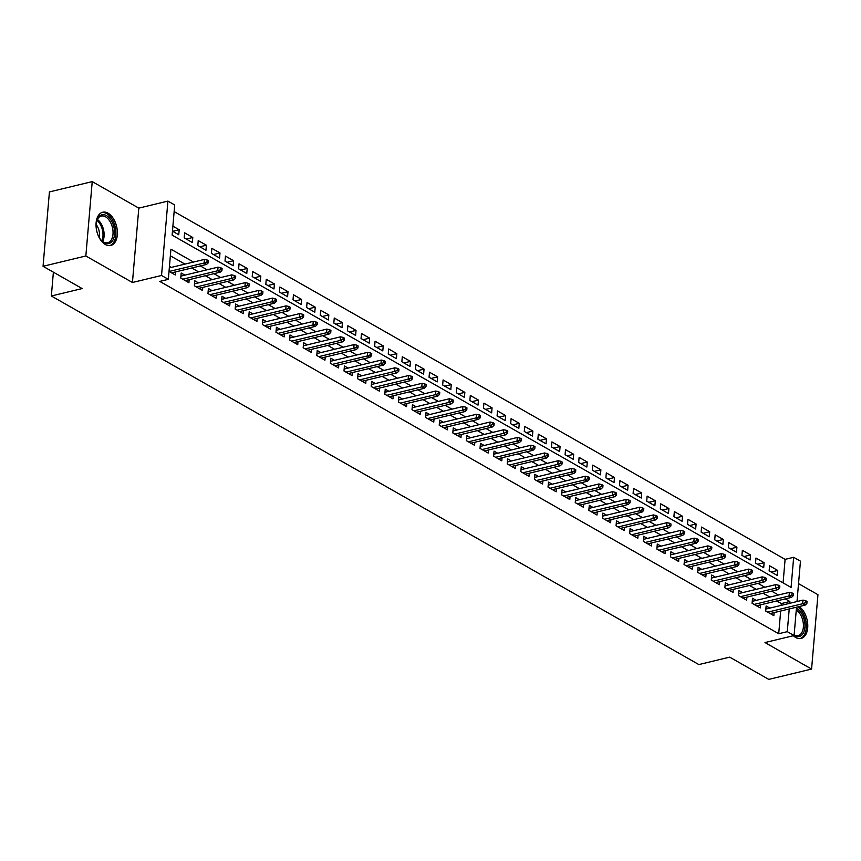 <?xml version="1.0" encoding="UTF-8"?>
<svg xmlns="http://www.w3.org/2000/svg" width="861" height="861" viewBox="0 0 861 861"><rect width="100%" height="100%" fill="white"/><g stroke="black" fill="none" stroke-linecap="round" stroke-linejoin="round"><path stroke-width="1.29" d="M793.347 635.709A17.112 10.203 76.4 0 0 795.736 637.495A17.112 10.203 76.4 0 0 801.085 638.453A17.112 10.203 76.4 0 0 807.726 624.247A17.112 10.203 76.4 0 0 799.105 606.574M108.055 213.173A17.112 10.203 76.4 0 0 102.707 212.226A17.112 10.203 76.4 0 0 96.109 226.97A17.112 10.203 76.4 0 0 105.376 244.535A17.112 10.203 76.4 0 0 110.725 245.482A17.112 10.203 76.4 0 0 117.322 230.737A17.112 10.203 76.4 0 0 108.055 213.173M783.079 582.886L785.103 559.359L793.659 557.293L800.461 561.157L796.995 601.548M53.393 272.184L51.348 295.99L698.863 664.574L729.676 657.137L768.776 679.394L811.579 669.072L817.95 594.703L798.534 583.65M51.348 295.99L82.161 288.564L43.05 266.297L49.421 191.928L92.224 181.606L85.842 255.975L132.433 282.494L161.534 275.477L167.917 201.097L174.708 204.972L172.125 235.128L791.076 587.439L793.659 557.293M132.433 282.494L138.815 208.125L92.224 181.606M138.815 208.125L167.917 201.097M785.103 559.359L174.148 211.591M43.05 266.297L85.842 255.975M769.831 608.103L766.118 605.993L765.687 611.019L773.856 615.669L774.114 612.601M756.227 600.365L752.514 598.255L752.083 603.281L760.252 607.92L760.511 604.852M742.623 592.616L738.91 590.506L738.48 595.532L746.648 600.182L746.907 597.114M729.019 584.877L725.306 582.768L724.876 587.794L733.045 592.443L733.303 589.376M715.416 577.139L711.703 575.03L711.272 580.045L719.441 584.694L719.699 581.627M701.812 569.39L698.099 567.281L697.668 572.307L705.837 576.956L706.095 573.889M688.208 561.652L684.506 559.542L684.064 564.558L692.233 569.207L692.492 566.14M674.604 553.903L670.902 551.793L670.471 556.819L678.629 561.469L678.888 558.402M661 546.165L657.298 544.055L656.868 549.081L665.026 553.72L665.284 550.653M647.397 538.416L643.694 536.306L643.264 541.332L651.422 545.982L651.68 542.914M633.793 530.677L630.091 528.568L629.66 533.594L637.818 538.233L638.087 535.165M620.189 522.928L616.487 520.819L616.056 525.845L624.214 530.494L624.483 527.427M606.585 515.19L602.883 513.081L602.452 518.107L610.61 522.745L610.88 519.678M592.981 507.441L589.279 505.332L588.849 510.358L597.007 515.007L597.276 511.94M579.378 499.703L575.675 497.593L575.245 502.62L583.403 507.258L583.672 504.191M565.774 491.954L562.072 489.844L561.641 494.871L569.799 499.52L570.068 496.453M552.181 484.216L548.468 482.106L548.037 487.132L556.195 491.782L556.464 488.704M538.577 476.477L534.864 474.357L534.433 479.383L542.591 484.033L542.86 480.965M524.973 468.728L521.26 466.619L520.83 471.645L528.998 476.294L529.257 473.227M511.369 460.99L507.656 458.881L507.226 463.896L515.395 468.545L515.653 465.478M497.766 453.241L494.053 451.132L493.622 456.158L501.791 460.807L502.049 457.74M484.162 445.503L480.449 443.393L480.018 448.42L488.187 453.058L488.445 449.991M470.558 437.754L466.845 435.644L466.414 440.671L474.583 445.32L474.841 442.253M456.954 430.016L453.241 427.906L452.811 432.932L460.979 437.571L461.238 434.504M443.35 422.267L439.648 420.157L439.218 425.183L447.376 429.833L447.634 426.765M429.747 414.528L426.044 412.419L425.614 417.445L433.772 422.084L434.03 419.016M416.143 406.779L412.441 404.67L412.01 409.696L420.168 414.345L420.426 411.278M402.539 399.041L398.837 396.932L398.406 401.958L406.564 406.596L406.833 403.529M388.935 391.292L385.233 389.183L384.802 394.209L392.96 398.858L393.229 395.791M375.331 383.554L371.629 381.445L371.199 386.471L379.357 391.12L379.626 388.042M361.728 375.816L358.025 373.696L357.595 378.722L365.753 383.371L366.022 380.304M348.124 368.067L344.422 365.957L343.991 370.983L352.149 375.633L352.418 372.565M334.52 360.328L330.818 358.219L330.387 363.234L338.545 367.884L338.814 364.816M320.916 352.579L317.214 350.47L316.783 355.496L324.941 360.146L325.21 357.078M307.323 344.841L303.61 342.732L303.18 347.758L311.338 352.397L311.607 349.329M293.719 337.092L290.006 334.983L289.576 340.009L297.745 344.658L298.003 341.591M280.116 329.354L276.403 327.245L275.972 332.271L284.141 336.909L284.399 333.842M266.512 321.605L262.799 319.496L262.368 324.522L270.537 329.171L270.795 326.104M252.908 313.867L249.195 311.757L248.764 316.783L256.933 321.422L257.191 318.355M239.304 306.118L235.591 304.008L235.161 309.034L243.329 313.684L243.588 310.617M225.7 298.38L221.987 296.27L221.557 301.296L229.726 305.935L229.984 302.868M212.097 290.631L208.394 288.521L207.964 293.547L216.122 298.197L216.38 295.129M198.493 282.892L194.79 280.783L194.36 285.809L202.518 290.448L202.776 287.38M184.889 275.143L181.187 273.034L180.756 278.06L188.914 282.709L189.172 279.642M172.684 231.308L179.185 229.736L172.9 226.163M186.288 239.057L192.789 237.485L184.631 232.836L184.2 237.862L192.358 242.511L192.789 237.485M199.892 246.795L206.392 245.224L198.234 240.585L197.804 245.611L205.962 250.25L206.392 245.224M213.496 254.544L219.996 252.973L211.838 248.323L211.408 253.349L219.566 257.999L219.996 252.973M227.1 262.282L233.6 260.711L225.442 256.072L225.012 261.098L233.17 265.737L233.6 260.711M240.703 270.031L247.204 268.46L239.046 263.81L238.615 268.836L246.773 273.486L247.204 268.46M254.307 277.769L260.808 276.198L252.65 271.559L252.219 276.575L260.377 281.224L260.808 276.198M267.911 285.508L274.411 283.947L266.253 279.298L265.812 284.324L273.981 288.973L274.411 283.947M281.515 293.257L288.015 291.685L279.847 287.036L279.416 292.062L287.585 296.711L288.015 291.685M295.119 300.995L301.619 299.434L293.45 294.785L293.02 299.811L301.189 304.46L301.619 299.434M308.722 308.744L315.223 307.173L307.054 302.523L306.624 307.549L314.792 312.199L315.223 307.173M322.315 316.482L328.827 314.922L320.658 310.272L320.227 315.298L328.396 319.937L328.827 314.922M335.919 324.231L342.43 322.66L334.262 318.01L333.831 323.036L342 327.686L342.43 322.66M349.523 331.969L356.034 330.398L347.866 325.759L347.435 330.785L355.604 335.424L356.034 330.398M363.127 339.718L369.627 338.147L361.469 333.498L361.039 338.524L369.197 343.173L369.627 338.147M376.731 347.457L383.231 345.885L375.073 341.247L374.643 346.273L382.801 350.911L383.231 345.885M390.334 355.206L396.835 353.634L388.677 348.985L388.246 354.011L396.404 358.66L396.835 353.634M403.938 362.944L410.439 361.372L402.281 356.734L401.85 361.76L410.008 366.399L410.439 361.372M417.542 370.693L424.042 369.121L415.885 364.472L415.454 369.498L423.612 374.148L424.042 369.121M431.146 378.431L437.646 376.86L429.488 372.221L429.058 377.236L437.216 381.886L437.646 376.86M444.75 386.169L451.25 384.609L443.092 379.959L442.662 384.985L450.82 389.635L451.25 384.609M458.353 393.918L464.854 392.347L456.696 387.698L456.265 392.724L464.423 397.373L464.854 392.347M471.957 401.656L478.458 400.096L470.3 395.447L469.869 400.473L478.027 405.122L478.458 400.096M485.561 409.405L492.061 407.834L483.904 403.185L483.473 408.211L491.631 412.86L492.061 407.834M499.165 417.144L505.665 415.583L497.507 410.934L497.077 415.96L505.235 420.599L505.665 415.583M512.769 424.893L519.269 423.321L511.1 418.672L510.67 423.698L518.839 428.347L519.269 423.321M526.372 432.631L532.873 431.06L524.704 426.421L524.274 431.447L532.442 436.086L532.873 431.06M539.976 440.38L546.477 438.809L538.308 434.159L537.877 439.185L546.046 443.835L546.477 438.809M553.569 448.118L560.08 446.547L551.912 441.908L551.481 446.934L559.65 451.573L560.08 446.547M567.173 455.867L573.684 454.296L565.516 449.646L565.085 454.673L573.254 459.322L573.684 454.296M580.777 463.605L587.288 462.034L579.119 457.395L578.689 462.422L586.858 467.06L587.288 462.034M594.381 471.354L600.892 469.783L592.723 465.134L592.293 470.16L600.451 474.809L600.892 469.783M607.984 479.093L614.485 477.521L606.327 472.883L605.896 477.898L614.054 482.547L614.485 477.521M621.588 486.831L628.089 485.27L619.931 480.621L619.5 485.647L627.658 490.296L628.089 485.27M635.192 494.58L641.693 493.009L633.535 488.359L633.104 493.385L641.262 498.035L641.693 493.009M648.796 502.318L655.296 500.758L647.138 496.108L646.708 501.134L654.866 505.784L655.296 500.758M662.4 510.067L668.9 508.496L660.742 503.846L660.312 508.873L668.47 513.522L668.9 508.496M676.003 517.805L682.504 516.245L674.346 511.595L673.915 516.622L682.073 521.26L682.504 516.245M689.607 525.554L696.108 523.983L687.95 519.334L687.519 524.36L695.677 529.009L696.108 523.983M703.211 533.293L709.712 531.721L701.554 527.083L701.123 532.109L709.281 536.747L709.712 531.721M716.815 541.042L723.315 539.47L715.157 534.821L714.727 539.847L722.885 544.496L723.315 539.47M730.419 548.78L736.919 547.209L728.761 542.57L728.331 547.596L736.489 552.235L736.919 547.209M744.022 556.529L750.523 554.958L742.365 550.308L741.924 555.334L750.092 559.984L750.523 554.958M757.626 564.267L764.127 562.696L755.958 558.057L755.527 563.083L763.696 567.722L764.127 562.696M172.469 231.189L178.754 234.762L179.185 229.736M769.131 570.821L777.3 575.471L777.731 570.445L769.562 565.795L769.131 570.821M193.499 262.045L170.919 249.195L168.336 279.341L159.78 281.407L778.721 633.728L780.669 611.019M781.153 605.369L781.304 603.572L776.697 600.956M769.874 597.071L763.094 593.207M756.281 589.322L749.49 585.469M742.677 581.584L735.886 577.72M729.073 573.835L722.282 569.982M715.469 566.097L708.678 562.233M701.866 558.358L695.075 554.495M688.262 550.61L681.481 546.746M674.658 542.871L667.878 539.008M661.054 535.122L654.274 531.259M647.45 527.384L640.67 523.52M633.847 519.635L627.066 515.771M620.243 511.897L613.462 508.033M606.639 504.148L599.859 500.295M593.035 496.41L586.255 492.546M579.431 488.661L572.651 484.808M565.828 480.922L559.047 477.059M552.224 473.173L545.443 469.32M538.62 465.435L531.84 461.571M525.016 457.686L518.236 453.833M511.423 449.948L504.632 446.084M497.819 442.21L491.028 438.346M484.216 434.461L477.424 430.597M470.612 426.722L463.821 422.859M457.008 418.973L450.228 415.11M443.404 411.235L436.624 407.371M429.8 403.486L423.02 399.633M416.197 395.748L409.416 391.884M402.593 387.999L395.812 384.146M388.989 380.261L382.209 376.397M375.385 372.512L368.605 368.659M361.781 364.773L355.001 360.91M348.178 357.024L341.397 353.171M334.574 349.286L327.793 345.422M320.97 341.548L314.19 337.684M307.366 333.799L300.586 329.935M293.762 326.061L286.982 322.197M280.169 318.312L273.378 314.448M266.566 310.573L259.774 306.71M252.962 302.824L246.171 298.961M239.358 295.086L232.567 291.222M225.754 287.337L218.974 283.484M212.15 279.599L205.37 275.735M198.547 271.85L191.766 267.997M184.943 264.112L170.36 255.803M169.014 271.387L175.31 274.971L175.569 271.904M171.285 267.405L169.445 266.361M796.511 607.199L794.079 635.536L764.988 642.554L811.579 669.072M794.079 635.536L787.277 631.662L789.225 608.953M778.721 633.728L787.277 631.662M168.336 279.341L161.534 275.477M789.709 603.313L789.871 601.505L785.254 598.89M778.441 595.005L771.65 591.141M764.837 587.256L758.057 583.403M751.233 579.518L744.453 575.654M737.629 571.779L730.849 567.916M724.026 564.03L717.245 560.167M710.422 556.292L703.641 552.428M696.818 548.543L690.038 544.679M683.214 540.805L676.434 536.941M669.61 533.056L662.83 529.192M656.007 525.318L649.226 521.454M642.403 517.569L635.622 513.716M628.799 509.83L622.019 505.967M615.195 502.081L608.415 498.228M601.591 494.343L594.811 490.479M587.988 486.594L581.207 482.741M574.395 478.856L567.603 474.992M560.791 471.118L554 467.254M547.187 463.369L540.396 459.505M533.583 455.63L526.792 451.767M519.979 447.881L513.199 444.018M506.376 440.143L499.595 436.279M492.772 432.394L485.991 428.53M479.168 424.656L472.388 420.792M465.564 416.907L458.784 413.054M451.96 409.169L445.18 405.305M438.357 401.42L431.576 397.567M424.753 393.681L417.972 389.818M411.149 385.932L404.369 382.08M397.545 378.194L390.765 374.331M383.941 370.456L377.161 366.592M370.338 362.707L363.557 358.843M356.734 354.969L349.953 351.105M343.141 347.22L336.35 343.356M329.537 339.482L322.746 335.618M315.933 331.733L309.142 327.869M302.329 323.994L295.538 320.131M288.726 316.245L281.945 312.392M275.122 308.507L268.341 304.643M261.518 300.758L254.738 296.905M247.914 293.02L241.134 289.156M234.31 285.271L227.53 281.418M220.707 277.533L213.926 273.669M207.103 269.794L200.322 265.931M781.304 603.572L789.871 601.505M771.23 572.016L777.731 570.445M206.974 261.992L208.33 262.766L208.502 260.754L207.146 259.979L206.974 261.992L204.132 263.025L206.575 264.413L171.608 272.862M169.154 271.463L204.132 263.025L204.444 259.409L169.316 267.879M207.146 259.979L204.444 259.409M206.575 264.413L208.33 262.766M96.184 227.724A14.809 8.825 -103.6 0 1 96.647 221.083A14.809 8.825 -103.6 0 1 106.506 215.616A14.809 8.825 -103.6 0 1 114.524 234.407A14.809 8.825 -103.6 0 1 104.181 242.748A14.809 8.825 -103.6 0 1 101.307 240.359A14.809 8.825 -103.6 0 1 97.853 234.655M101.017 240.036A13.711 8.169 76.4 0 0 103.417 241.952A13.711 8.169 76.4 0 0 107.711 242.716A13.711 8.169 76.4 0 0 112.985 230.899A13.711 8.169 76.4 0 0 105.569 216.832A13.711 8.169 76.4 0 0 101.275 216.068A13.711 8.169 76.4 0 0 96.55 221.492M109.562 245.643A16.994 10.138 76.4 0 0 115.869 230.866A16.994 10.138 76.4 0 0 106.678 213.603A16.994 10.138 76.4 0 0 101.587 212.613M96.131 224.506A10.795 6.436 -103.6 0 1 99.273 237.55M796.414 608.34A14.809 8.825 -103.6 0 1 804.239 619.898A14.809 8.825 -103.6 0 1 802.936 633.685A14.809 8.825 -103.6 0 1 794.09 635.44M794.122 635.106A13.711 8.169 76.4 0 0 798.072 635.687A13.711 8.169 76.4 0 0 802.753 620.264A13.711 8.169 76.4 0 0 796.274 609.997M799.923 638.614A16.994 10.138 76.4 0 0 805.509 619.565A16.994 10.138 76.4 0 0 797.62 606.93M220.567 269.741L221.934 270.515L222.106 268.503L220.739 267.728L220.567 269.741L217.736 270.763L220.179 272.162L185.212 280.6M182.758 279.201L217.736 270.763L218.048 267.147L180.918 276.101M220.739 267.728L218.048 267.147M220.179 272.162L221.934 270.515M234.17 277.479L235.537 278.254L235.71 276.241L234.343 275.466L234.17 277.479L231.34 278.512L233.783 279.9L198.816 288.338M196.362 286.95L231.34 278.512L231.652 274.896L194.521 283.85M234.343 275.466L231.652 274.896M233.783 279.9L235.537 278.254M247.774 285.228L249.141 285.992L249.313 283.99L247.946 283.215L247.774 285.228L244.944 286.25L247.387 287.649L212.409 296.087M209.966 294.688L244.944 286.25L245.245 282.634L208.125 291.588M247.946 283.215L245.245 282.634M247.387 287.649L249.141 285.992M261.378 292.966L262.745 293.741L262.917 291.728L261.55 290.953L261.378 292.966L258.548 293.999L260.991 295.388L226.012 303.825M223.569 302.437L258.548 293.999L258.849 290.383L221.729 299.337M261.55 290.953L258.849 290.383M260.991 295.388L262.745 293.741M274.982 300.704L276.349 301.479L276.521 299.477L275.154 298.702L274.982 300.704L272.151 301.737L274.594 303.137L239.616 311.574M237.173 310.175L272.151 301.737L272.453 298.121L235.333 307.076M275.154 298.702L272.453 298.121M274.594 303.137L276.349 301.479M288.586 308.453L289.953 309.228L290.125 307.216L288.758 306.441L288.586 308.453L285.744 309.486L288.198 310.875L253.22 319.313M250.777 317.924L285.744 309.486L286.056 305.87L248.937 314.825M288.758 306.441L286.056 305.87M288.198 310.875L289.953 309.228M302.189 316.191L303.556 316.966L303.729 314.965L302.362 314.19L302.189 316.191L299.348 317.225L301.802 318.624L266.824 327.062M264.381 325.662L299.348 317.225L299.66 313.608L262.54 322.563M302.362 314.19L299.66 313.608M301.802 318.624L303.556 316.966M315.793 323.94L317.149 324.715L317.322 322.703L315.965 321.928L315.793 323.94L312.952 324.974L315.406 326.362L280.428 334.8M277.985 333.411L312.952 324.974L313.264 321.357L276.144 330.312M315.965 321.928L313.264 321.357M315.406 326.362L317.149 324.715M329.397 331.679L330.753 332.454L330.925 330.452L329.569 329.677L329.397 331.679L326.556 332.712L329.01 334.111L294.031 342.549M291.588 341.15L326.556 332.712L326.868 329.096L289.748 338.05M329.569 329.677L326.868 329.096M329.01 334.111L330.753 332.454M343.001 339.428L344.357 340.203L344.529 338.19L343.173 337.415L343.001 339.428L340.16 340.461L342.613 341.849L307.635 350.287M305.192 348.899L340.16 340.461L340.472 336.834L303.352 345.799M343.173 337.415L340.472 336.834M342.613 341.849L344.357 340.203M356.605 347.166L357.961 347.941L358.133 345.928L356.777 345.153L356.605 347.166L353.763 348.199L356.217 349.598L321.239 358.036M318.785 356.637L353.763 348.199L354.075 344.583L316.956 353.537M356.777 345.153L354.075 344.583M356.217 349.598L357.961 347.941M370.208 354.915L371.565 355.69L371.737 353.677L370.381 352.902L370.208 354.915L367.367 355.948L369.821 357.337L334.843 365.774M332.389 364.386L367.367 355.948L367.679 352.321L330.559 361.286M370.381 352.902L367.679 352.321M369.821 357.337L371.565 355.69M383.812 362.653L385.168 363.428L385.341 361.416L383.984 360.641L383.812 362.653L380.971 363.686L383.425 365.075L348.447 373.523M345.993 372.124L380.971 363.686L381.283 360.07L344.163 369.025M383.984 360.641L381.283 360.07M383.425 365.075L385.168 363.428M397.416 370.402L398.772 371.177L398.944 369.165L397.588 368.39L397.416 370.402L394.575 371.425L397.029 372.824L362.05 381.262M359.597 379.873L394.575 371.425L394.887 367.808L357.756 376.774M397.588 368.39L394.887 367.808M397.029 372.824L398.772 371.177M411.02 378.14L412.376 378.915L412.548 376.903L411.192 376.128L411.02 378.14L408.179 379.174L410.622 380.562L375.654 389M373.2 387.611L408.179 379.174L408.491 375.557L371.36 384.512M411.192 376.128L408.491 375.557M410.622 380.562L412.376 378.915M424.624 385.889L425.98 386.664L426.152 384.652L424.796 383.877L424.624 385.889L421.782 386.912L424.225 388.311L389.258 396.749M386.804 395.35L421.782 386.912L422.094 383.296L384.964 392.25M424.796 383.877L422.094 383.296M424.225 388.311L425.98 386.664M438.227 393.628L439.584 394.403L439.756 392.39L438.4 391.615L438.227 393.628L435.386 394.661L437.829 396.049L402.862 404.487M400.408 403.099L435.386 394.661L435.698 391.045L398.568 399.999M438.4 391.615L435.698 391.045M437.829 396.049L439.584 394.403M451.821 401.366L453.187 402.141L453.36 400.139L452.003 399.364L451.821 401.366L448.99 402.399L451.433 403.798L416.466 412.236M414.012 410.837L448.99 402.399L449.302 398.783L412.171 407.737M452.003 399.364L449.302 398.783M451.433 403.798L453.187 402.141M465.424 409.115L466.791 409.89L466.963 407.877L465.597 407.102L465.424 409.115L462.594 410.148L465.037 411.536L430.07 419.974M427.616 418.586L462.594 410.148L462.906 406.532L425.775 415.486M465.597 407.102L462.906 406.532M465.037 411.536L466.791 409.89M479.028 416.853L480.395 417.628L480.567 415.626L479.2 414.851L479.028 416.853L476.198 417.886L478.641 419.285L443.663 427.723M441.219 426.324L476.198 417.886L476.499 414.27L439.379 423.225M479.2 414.851L476.499 414.27M478.641 419.285L480.395 417.628M492.632 424.602L493.999 425.377L494.171 423.364L492.804 422.59L492.632 424.602L489.801 425.635L492.244 427.024L457.266 435.462M454.823 434.073L489.801 425.635L490.103 422.019L452.983 430.974M492.804 422.59L490.103 422.019M492.244 427.024L493.999 425.377M506.236 432.34L507.603 433.115L507.775 431.113L506.408 430.339L506.236 432.34L503.405 433.374L505.848 434.773L470.87 443.211M468.427 441.811L503.405 433.374L503.707 429.757L466.587 438.712M506.408 430.339L503.707 429.757M505.848 434.773L507.603 433.115M519.84 440.089L521.206 440.864L521.379 438.852L520.012 438.077L519.84 440.089L516.998 441.123L519.452 442.511L484.474 450.949M482.031 449.56L516.998 441.123L517.31 437.496L480.19 446.461M520.012 438.077L517.31 437.496M519.452 442.511L521.206 440.864M533.443 447.828L534.81 448.603L534.982 446.59L533.616 445.826L533.443 447.828L530.602 448.861L533.056 450.26L498.078 458.698M495.635 457.299L530.602 448.861L530.914 445.245L493.794 454.199M533.616 445.826L530.914 445.245M533.056 450.26L534.81 448.603M547.047 455.577L548.403 456.352L548.575 454.339L547.219 453.564L547.047 455.577L544.206 456.61L546.66 457.998L511.682 466.436M509.238 465.048L544.206 456.61L544.518 452.983L507.398 461.948M547.219 453.564L544.518 452.983M546.66 457.998L548.403 456.352M560.651 463.315L562.007 464.09L562.179 462.077L560.823 461.302L560.651 463.315L557.81 464.348L560.263 465.747L525.285 474.185M522.842 472.786L557.81 464.348L558.122 460.732L521.002 469.686M560.823 461.302L558.122 460.732M560.263 465.747L562.007 464.09M574.255 471.064L575.611 471.839L575.783 469.826L574.427 469.051L574.255 471.064L571.413 472.086L573.867 473.485L538.889 481.923M536.446 480.535L571.413 472.086L571.726 468.47L534.606 477.435M574.427 469.051L571.726 468.47M573.867 473.485L575.611 471.839M587.859 478.802L589.215 479.577L589.387 477.564L588.031 476.79L587.859 478.802L585.017 479.835L587.471 481.224L552.493 489.661M550.05 488.273L585.017 479.835L585.329 476.219L548.209 485.173M588.031 476.79L585.329 476.219M587.471 481.224L589.215 479.577M601.462 486.551L602.818 487.326L602.991 485.313L601.635 484.539L601.462 486.551L598.621 487.574L601.075 488.973L566.097 497.41M563.643 496.011L598.621 487.574L598.933 483.957L561.813 492.912M601.635 484.539L598.933 483.957M601.075 488.973L602.818 487.326M615.066 494.289L616.422 495.064L616.594 493.052L615.238 492.277L615.066 494.289L612.225 495.323L614.679 496.711L579.701 505.149M577.247 503.76L612.225 495.323L612.537 491.706L575.417 500.661M615.238 492.277L612.537 491.706M614.679 496.711L616.422 495.064M628.67 502.038L630.026 502.802L630.198 500.801L628.842 500.026L628.67 502.038L625.829 503.061L628.282 504.46L593.304 512.898M590.85 511.499L625.829 503.061L626.141 499.445L589.01 508.399M628.842 500.026L626.141 499.445M628.282 504.46L630.026 502.802M642.274 509.777L643.63 510.551L643.802 508.539L642.446 507.764L642.274 509.777L639.432 510.81L641.875 512.198L606.908 520.636M604.454 519.248L639.432 510.81L639.745 507.194L602.614 516.148M642.446 507.764L639.745 507.194M641.875 512.198L643.63 510.551M655.878 517.515L657.234 518.29L657.406 516.288L656.05 515.513L655.878 517.515L653.036 518.548L655.479 519.947L620.512 528.385M618.058 526.986L653.036 518.548L653.348 514.932L616.218 523.886M656.05 515.513L653.348 514.932M655.479 519.947L657.234 518.29M669.481 525.264L670.837 526.039L671.01 524.026L669.654 523.251L669.481 525.264L666.64 526.297L669.083 527.685L634.116 536.123M631.662 534.735L666.64 526.297L666.952 522.681L629.822 531.635M669.654 523.251L666.952 522.681M669.083 527.685L670.837 526.039M683.085 533.002L684.441 533.777L684.613 531.775L683.257 531L683.085 533.002L680.244 534.035L682.687 535.434L647.72 543.872M645.266 542.473L680.244 534.035L680.556 530.419L643.425 539.373M683.257 531L680.556 530.419M682.687 535.434L684.441 533.777M696.678 540.751L698.045 541.526L698.217 539.513L696.85 538.738L696.678 540.751L693.848 541.784L696.291 543.173L661.323 551.61M658.869 550.222L693.848 541.784L694.16 538.157L657.029 547.122M696.85 538.738L694.16 538.157M696.291 543.173L698.045 541.526M710.282 548.489L711.649 549.264L711.821 547.252L710.454 546.487L710.282 548.489L707.451 549.522L709.894 550.922L674.927 559.359M672.473 557.96L707.451 549.522L707.753 545.906L670.633 554.861M710.454 546.487L707.753 545.906M709.894 550.922L711.649 549.264M723.886 556.238L725.253 557.013L725.425 555.001L724.058 554.226L723.886 556.238L721.055 557.271L723.498 558.66L688.52 567.098M686.077 565.709L721.055 557.271L721.357 553.645L684.237 562.61M724.058 554.226L721.357 553.645M723.498 558.66L725.253 557.013M737.49 563.977L738.856 564.751L739.029 562.739L737.662 561.964L737.49 563.977L734.659 565.01L737.102 566.409L702.124 574.847M699.681 573.448L734.659 565.01L734.96 561.394L697.84 570.348M737.662 561.964L734.96 561.394M737.102 566.409L738.856 564.751M751.093 571.726L752.46 572.5L752.632 570.488L751.266 569.713L751.093 571.726L748.263 572.748L750.706 574.147L715.728 582.585M713.285 581.197L748.263 572.748L748.564 569.132L711.444 578.097M751.266 569.713L748.564 569.132M750.706 574.147L752.46 572.5M764.697 579.464L766.064 580.239L766.236 578.226L764.869 577.451L764.697 579.464L761.856 580.497L764.31 581.885L729.332 590.323M726.888 588.935L761.856 580.497L762.168 576.881L725.048 585.835M764.869 577.451L762.168 576.881M764.31 581.885L766.064 580.239M778.301 587.213L779.668 587.988L779.84 585.975L778.473 585.2L778.301 587.213L775.46 588.235L777.913 589.634L742.935 598.072M740.492 596.673L775.46 588.235L775.772 584.619L738.652 593.573M778.473 585.2L775.772 584.619M777.913 589.634L779.668 587.988M791.905 594.951L793.261 595.726L793.433 593.713L792.077 592.938L791.905 594.951L789.063 595.984L791.517 597.373L756.539 605.81M754.096 604.422L789.063 595.984L789.376 592.368L752.256 601.322M792.077 592.938L789.376 592.368M791.517 597.373L793.261 595.726M805.509 602.7L806.865 603.464L807.037 601.462L805.681 600.687L805.509 602.7L802.667 603.722L805.121 605.122L770.143 613.559M767.7 612.16L802.667 603.722L802.979 600.106L765.86 609.061M805.681 600.687L802.979 600.106M805.121 605.122L806.865 603.464M97.368 219.437A13.711 8.169 -103.6 0 1 102.696 241.489M101.867 240.843A13.259 7.9 76.4 0 0 96.927 220.394"/></g></svg>
